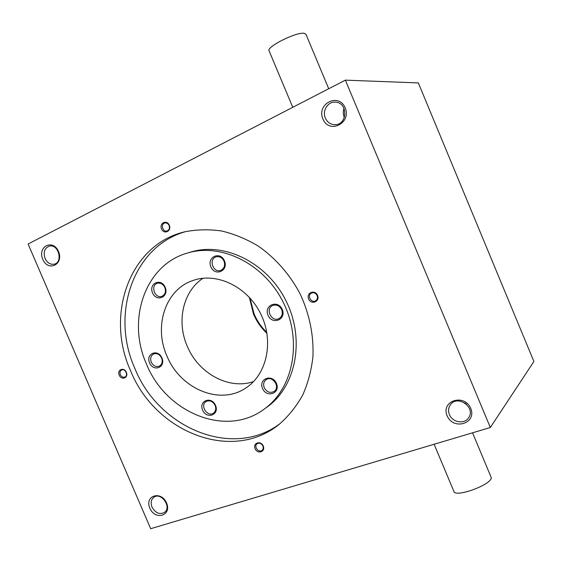 <?xml version="1.0" encoding="UTF-8"?>
<svg xmlns="http://www.w3.org/2000/svg" width="562" height="562" viewBox="0 0 562 562"><rect width="100%" height="100%" fill="white"/><g stroke="black" fill="none" stroke-linecap="round" stroke-linejoin="round"><path stroke-width="0.84" d="M418.339 82.923L533.9 361.492L490.324 427.513L345.37 80.141L418.339 82.923M490.324 427.513L150.679 528.702L28.1 244.006L345.37 80.141M45.065 258.485C43.105 252.197 44.553 248.067 49.4 246.107C58.483 243.655 63.401 262.391 54.17 264.175C50.292 264.758 47.257 262.861 45.065 258.485M42.782 259.356C37.148 246.62 52.969 238.485 58.511 251.481C64.11 264.428 48.163 272.212 42.782 259.356M325.356 118.097C322.068 110.974 327.681 101.624 335.057 102.122C347.969 101.94 347.906 124.778 335.078 124.652C330.625 124.588 327.386 122.404 325.356 118.097M322.911 118.996C316.322 103.808 338.731 92.287 345.18 107.841C351.7 123.345 329.121 134.367 322.911 118.996M344.38 117.43L344.155 116.924C343.038 114.121 342.996 111.283 344.035 108.417M152.014 507.114C150.468 502.976 151.03 499.73 153.693 497.384C160.809 491.455 172.113 506.938 164.582 512.34C159.692 514.869 155.498 513.127 152.014 507.114M149.836 508.174C144.293 495.635 161.118 490.212 166.556 502.976C172.07 515.705 155.119 520.791 149.836 508.174M449.424 414.545C448.047 410.963 448.371 407.703 450.408 404.759C457.412 394.313 476.042 407.394 468.666 417.678C464.591 424.57 452.382 422.519 449.424 414.545M447.127 415.718C440.657 400.804 464.402 393.154 470.717 408.384C477.11 423.572 453.197 430.752 447.127 415.718M466.495 404.275L464.669 402.849M279.953 423.706C232.443 459.386 158.582 427.935 134.915 368.539C110.321 314.53 132.829 246.114 185.91 231.544M130.539 370.625C105.143 315.071 129.436 244.603 184.814 231.804C196.742 229.458 209.029 229.191 221.681 230.996C234.326 234.024 246.563 239.082 258.387 246.17C275.556 258.134 290.048 274.692 300.27 294.165C309.585 314.502 313.807 335.317 312.95 356.624C311.397 370.344 307.99 383.151 302.714 395.051C296.469 406.221 288.798 415.845 279.7 423.91C232.338 463.39 154.894 432.038 130.539 370.625M189.801 252.352L190.975 251.994C224.66 241.702 267.407 262.805 286.184 301.169C305.236 339.392 296.041 386.227 267.435 406.797L265.383 408.244M146.52 364.127C126.485 320.024 145.017 264.702 187.624 253.012C221.463 242.672 264.449 263.936 283.353 302.553C302.532 341.036 293.322 388.145 264.583 408.813C226.507 438.058 165.938 412.901 146.52 364.127M166.914 355.922C153.574 326.332 165.326 289.704 192.745 280.578C216.419 271.896 247.336 286.494 260.67 313.786C274.242 340.965 267.062 374.433 245.812 388.005C219.875 405.841 180.009 388.672 166.914 355.922M161.919 357.931C157.915 348.454 145.481 353.561 149.576 362.897C153.496 372.297 166.001 367.372 161.919 357.931M215.555 405.434C211.502 395.824 198.449 400.636 202.594 410.105C206.556 419.631 219.679 415.002 215.555 405.434M224.47 260.845C220.255 250.785 206.598 256.989 210.912 266.88C215.028 276.855 228.762 270.856 224.47 260.845M262.545 388.483C258.26 378.669 272.289 373.491 276.469 383.46C280.726 393.393 266.627 398.367 262.545 388.483M165.158 287.266C161.069 277.579 148.368 283.353 152.548 292.886C156.545 302.497 169.317 296.919 165.158 287.266M282.272 309.507C278.007 299.3 263.641 305.201 268.018 315.24C272.177 325.363 286.62 319.673 282.272 309.507M253.595 381.549C228.86 390.176 198.302 373.316 187.223 346.136C176.349 321.534 182.945 291.348 203.044 278.253M266.978 333.378C261.175 327.955 256.693 321.541 253.532 314.144L249.303 297.256M266.802 332.388C261.344 327.126 257.101 320.972 254.087 313.919L249.985 298M169.085 225.46C168.129 223.55 166.745 222.714 164.94 222.959C160.451 223.753 162.551 232.268 166.921 231.024C169.197 230.097 169.921 228.242 169.085 225.46M169.317 225.236C166.83 219.292 158.997 223.114 161.554 228.987C164.013 234.895 171.867 231.151 169.317 225.236M262.897 445.968C261.302 443.27 259.349 442.554 257.024 443.811C253.42 446.474 258.801 453.302 262.131 450.281C263.297 449.171 263.55 447.731 262.897 445.968M263.248 446.031C260.796 440.187 252.577 442.912 255.099 448.694C257.515 454.517 265.763 451.862 263.248 446.031M317.116 295.521C315.753 293.041 313.87 292.24 311.467 293.104C306.803 295.247 311.074 303.452 315.493 300.853C317.347 299.623 317.888 297.846 317.116 295.521M317.565 295.38C314.966 289.114 305.932 292.795 308.608 298.984C311.165 305.215 320.228 301.618 317.565 295.38M120.359 374.685C119.615 372.536 120.029 370.969 121.603 369.993C125.15 368.11 128.663 375.423 124.975 377.011C123.064 377.636 121.525 376.863 120.359 374.685M119.235 375.17C116.819 369.663 123.998 366.74 126.352 372.304C128.761 377.847 121.561 380.713 119.235 375.17M161.603 358.001C162.861 361.682 162.137 364.394 159.425 366.129C156.039 367.288 153.321 365.967 151.269 362.16C149.998 358.43 150.756 355.704 153.538 353.983C156.896 352.901 159.58 354.243 161.603 358.001M281.688 309.683C279.462 305.602 276.406 304.232 272.521 305.573C264.85 308.959 271.846 322.728 279.089 318.506C282.124 316.504 282.988 313.568 281.688 309.683M164.828 287.477C163.015 283.979 160.5 282.595 157.269 283.318C150.054 285.412 155.007 299.16 161.94 296.293C165.207 294.6 166.169 291.664 164.828 287.477M264.252 387.689C263.044 384.282 263.676 381.598 266.156 379.645C272.451 375.016 280.698 387.218 274.123 391.447C270.111 393.407 266.817 392.15 264.252 387.689M224.006 261.112C222.159 257.529 219.517 256.11 216.089 256.848C208.291 259.012 213.237 273.385 220.733 270.378C224.294 268.587 225.383 265.496 224.006 261.112M215.127 405.413C212.78 401.247 209.767 399.947 206.099 401.528C199.629 405.209 207.371 417.524 213.412 413.147C215.738 411.307 216.307 408.729 215.127 405.413M490.928 476.808L491.076 477.159C494.068 483.749 454.644 498.543 453.808 491.202L434.117 444.254M292.767 107.307L269.156 51.009C265.397 47.313 296.61 31.549 304.323 33.341L306.009 34.408M335.893 124.588L335.078 124.652M451.075 403.959L450.408 404.759M190.975 251.994L187.624 253.012M267.435 406.797L264.583 408.813M491.076 477.159L472.544 432.81M305.89 34.127L328.721 88.74"/></g></svg>
